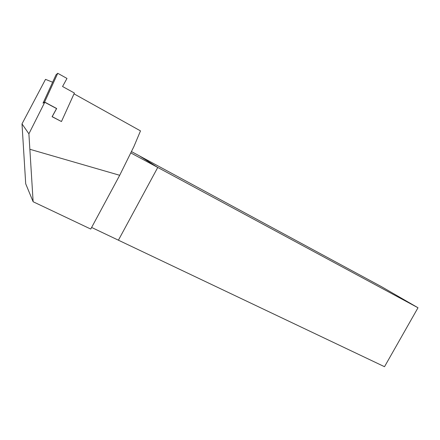 <?xml version="1.0" encoding="UTF-8"?>
<svg xmlns="http://www.w3.org/2000/svg" width="440" height="440" viewBox="0 0 440 440"><rect width="100%" height="100%" fill="white"/><g stroke="black" fill="none" stroke-linecap="round" stroke-linejoin="round"><path stroke-width="0.66" d="M130.768 152.895L157.757 167.448L118.41 240.191L157.757 167.448L139.425 155.887L381.546 286.709L418 307.758L384.516 366.702L91.625 227.458M74.019 93.847L140.498 130.889L133.92 146.52L119.697 175.291L90.755 229.064L33.132 201.746L28.897 133.821L44.765 102.267L56.546 108.576L52.096 116.71L61.457 121.545L52.206 116.65L56.661 108.51L44.6 102.047L57.75 73.299L56.045 74.772L43.098 103.064M52.641 82.22L45.518 79.359L22 123.888L25.707 183.794L33.132 201.746M418 307.758L157.757 167.448L139.425 155.887L131.428 151.564M22 123.888L28.897 133.821M119.697 175.291L30.003 149.32M43.703 101.739L43.021 103.103L44.765 102.267M57.75 73.299L66.985 78.441L62.557 86.51L74.393 93.027L61.457 121.545M44.6 102.047L43.291 102.971"/></g></svg>

